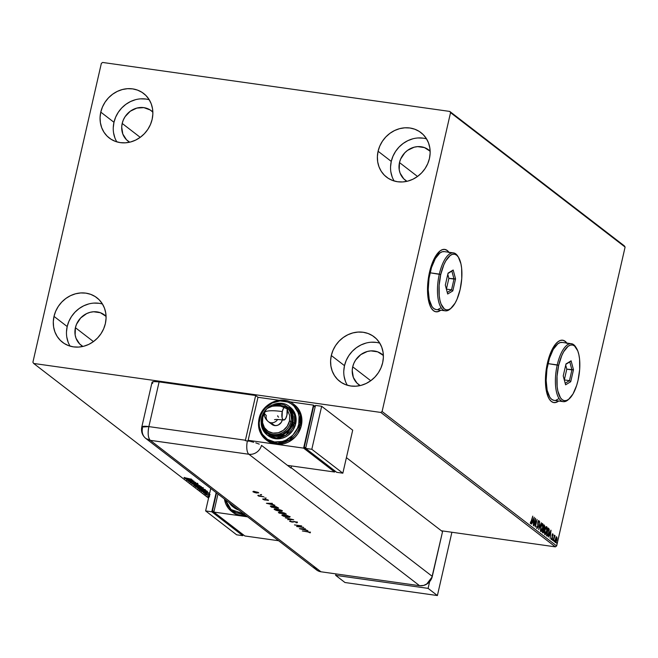 <?xml version="1.0" encoding="UTF-8"?>
<svg xmlns="http://www.w3.org/2000/svg" width="658" height="658" viewBox="0 0 658 658"><rect width="100%" height="100%" fill="white"/><g stroke="black" fill="none" stroke-linecap="round" stroke-linejoin="round"><path stroke-width="0.99" d="M448.74 252.236A31.502 12.206 98 0 0 444.668 249.39L447.053 250.468L449.044 252.672M449.25 252.705L447.259 250.492L445.014 249.44L442.579 249.588L440.062 250.92L435.168 256.916L432.972 261.349L429.51 272.231A31.502 12.206 -82 0 1 444.767 249.398A31.502 12.206 -82 0 1 448.945 252.261M566.661 343.04A31.502 12.206 98 0 0 562.59 340.194L562.73 340.219A31.502 12.206 -82 0 1 566.867 343.073M567.171 343.517L565.189 341.305L562.935 340.252L560.501 340.4L557.992 341.732L555.484 344.208L550.894 352.162L547.431 363.043A31.502 12.206 -82 0 1 562.697 340.211L564.983 341.28L566.966 343.484M102.483 304.037A28.13 25.325 -52.4 0 0 67.19 326.541L54.005 316.391A28.13 25.325 127.6 0 1 96.841 297.72A28.13 25.325 127.6 0 1 105.354 323.629L103.66 328.803L101.044 333.639L97.606 337.949L93.485 341.576L88.83 344.364L83.821 346.223L78.656 347.079L73.523 346.881L68.638 345.664L64.163 343.451L60.297 340.342L57.172 336.452L54.91 331.928L53.602 326.944L53.298 321.696L54.005 316.391L55.7 311.218L58.315 306.381L61.753 302.063L65.874 298.444L70.529 295.648L75.538 293.797L80.704 292.942L85.836 293.131L90.73 294.356L95.196 296.569L99.062 299.678L102.187 303.568L104.449 308.092L105.757 313.068L106.061 318.316L105.354 323.629A28.13 25.325 127.6 0 1 62.518 342.292A28.13 25.325 127.6 0 1 54.005 316.391L67.19 326.541L66.483 331.854M426.565 138.904A28.13 25.325 -52.4 0 0 391.271 161.407L378.087 151.25A28.13 25.325 127.6 0 1 420.923 132.587A28.13 25.325 127.6 0 1 429.435 158.496L427.741 163.669L425.126 168.506L421.688 172.815L417.567 176.443L412.911 179.231L407.902 181.09L402.737 181.945L397.605 181.748L392.719 180.531L388.253 178.318L384.379 175.209L381.253 171.319L378.992 166.795L377.684 161.81L377.379 156.563L378.087 151.25L379.781 146.076L382.397 141.248L385.835 136.93L389.955 133.311L394.619 130.514L399.62 128.655L404.793 127.808L409.918 127.997L414.811 129.223L419.278 131.436L423.143 134.545L426.269 138.435L428.531 142.959L429.839 147.935L430.143 153.182L429.435 158.496A28.13 25.325 127.6 0 1 386.6 177.158A28.13 25.325 127.6 0 1 378.087 151.25L391.271 161.407L390.564 166.721M379.781 343.163A28.13 25.325 -52.4 0 0 344.496 365.667L331.303 355.509A28.13 25.325 127.6 0 1 374.147 336.847A28.13 25.325 127.6 0 1 382.66 362.755L380.966 367.929L378.35 372.765L374.912 377.075L370.783 380.694L366.128 383.491L361.119 385.349L355.953 386.197L350.829 386.007L345.935 384.782L341.469 382.578L337.595 379.46L334.47 375.57L332.216 371.046L330.908 366.07L330.596 360.823L331.303 355.509L332.997 350.336L335.613 345.499L339.051 341.189L343.18 337.562L347.835 334.774L352.844 332.915L358.01 332.068L363.134 332.257L368.028 333.474L372.494 335.687L376.368 338.796L379.493 342.686L381.747 347.21L383.055 352.195L383.367 357.442L382.66 362.755A28.13 25.325 127.6 0 1 339.816 381.418A28.13 25.325 127.6 0 1 331.303 355.509L344.496 365.667L343.789 370.98M149.267 99.786A28.13 25.325 -52.4 0 0 113.974 122.289L100.781 112.131A28.13 25.325 127.6 0 1 143.625 93.469A28.13 25.325 127.6 0 1 152.138 119.378L150.443 124.551L147.828 129.387L144.39 133.697L140.261 137.316L135.606 140.113L130.597 141.972L125.431 142.819L120.307 142.63L115.413 141.404L110.947 139.2L107.081 136.091L103.956 132.2L101.694 127.677L100.386 122.692L100.074 117.445L100.781 112.131L102.475 106.958L105.091 102.122L108.529 97.812L112.658 94.193L117.313 91.396L122.322 89.537L127.487 88.69L132.62 88.879L137.506 90.105L141.972 92.309L145.846 95.418L148.971 99.309L151.233 103.832L152.541 108.817L152.845 114.064L152.138 119.378A28.13 25.325 127.6 0 1 109.302 138.04A28.13 25.325 127.6 0 1 100.781 112.131L113.974 122.289L113.266 127.603M127.981 141.067A19.123 17.223 127.6 0 0 129.675 142.202L126.468 139.735L122.807 134.018L121.705 127.06L122.191 123.449A19.123 17.223 127.6 0 1 151.324 110.758A19.123 17.223 127.6 0 1 152.845 112.107L150.197 109.968L143.839 107.632L136.831 108.085L130.259 111.243L125.119 116.639L123.342 119.929L122.191 123.449L140.236 137.341L122.191 123.449A19.123 17.223 127.6 0 0 127.981 141.067L128.039 141.116M358.503 384.445A19.123 17.223 127.6 0 0 360.189 385.58L356.99 383.112L353.33 377.396L352.227 370.438L352.713 366.827A19.123 17.223 127.6 0 1 381.837 354.136A19.123 17.223 127.6 0 1 383.367 355.476L377.684 351.841L370.865 350.879L367.353 351.462L360.781 354.621L355.641 360.016L353.864 363.306L352.713 366.827L370.75 380.719L352.713 366.827A19.123 17.223 127.6 0 0 358.503 384.445L358.561 384.486M405.279 180.185A19.123 17.223 127.6 0 0 406.973 181.32L403.773 178.861L400.105 173.136L399.217 169.748L399.488 162.567A19.123 17.223 127.6 0 1 428.621 149.876A19.123 17.223 127.6 0 1 430.151 151.225L424.459 147.589L417.649 146.627L414.137 147.203L407.565 150.369L404.76 152.829L400.64 159.047L399.488 162.567L417.534 176.467L399.488 162.567A19.123 17.223 127.6 0 0 405.279 180.185L405.344 180.234M81.197 345.318A19.123 17.223 127.6 0 0 82.892 346.453L79.692 343.994L76.024 338.27L75.135 334.881L75.407 327.7A19.123 17.223 127.6 0 1 104.54 315.009A19.123 17.223 127.6 0 1 106.07 316.358L100.378 312.723L93.568 311.76L90.056 312.336L86.65 313.603L80.679 317.962L76.558 324.188L75.407 327.7L93.452 341.601L75.407 327.7A19.123 17.223 127.6 0 0 81.197 345.318L81.263 345.368M624.319 245.853L449.759 111.424L102.623 62.452L101.348 63.382L32.9 362.237L33.681 363.463L380.817 412.434L555.377 546.856L441.378 530.776L555.377 546.856L556.652 545.926L382.092 411.505L450.541 112.641L625.1 247.071L556.652 545.926L625.1 247.071L624.319 245.853L625.1 247.071L450.541 112.641L449.759 111.424L102.623 62.452L101.348 63.382L32.9 362.237L33.681 363.463L380.817 412.434L382.092 411.505L450.541 112.641L449.759 111.424L624.319 245.853M208.241 497.884L33.681 363.463L208.241 497.884M209.548 496.543L208.405 496.625L209.079 497.144M209.129 495.581L209.565 495.647M209.598 494.446L204.597 493.714L209.425 494.561M209.343 494.709L204.646 493.878M200.205 490.399L203.437 491.485L207.558 491.707L206.76 490.934L199.571 489.914L204.745 491.699L207.558 491.707L206.76 490.934L199.571 489.914L200.205 490.399M195.533 486.805L197.984 487.874L203.281 488.302L195.533 486.805L198.757 488.006L201.948 488.351L203.108 488.121L202.722 487.825L195.533 486.805M191.881 483.992L199.974 485.703L193.633 484.247L198.198 484.337L191.881 483.992L199.974 485.703L193.633 484.247L198.198 484.337L191.881 483.992M187.143 480.348L192.49 481.097L188.501 481.393L195.689 482.404L190.121 481.491L194.126 481.204L186.938 480.184L192.49 481.097L188.501 481.393L195.689 482.404L190.121 481.491L194.126 481.204L187.143 480.348M186.592 478.407L184.026 477.544L185.079 478.292L191.585 479.246L184.026 477.544L186.724 478.555L191.371 479.082L186.592 478.407M192.802 480.184L184.742 478.498L187.555 479.213L188.311 479.797L186.518 479.863L192.835 480.208L184.742 478.498L187.555 479.213L188.311 479.797L186.518 479.863L192.802 480.184M189.973 482.643L197.606 483.836L195.377 483.104L191.766 483.104L190.697 482.733L191.47 482.577L190.935 482.388L189.973 482.643L192.49 483.359L197.54 483.72L192.292 483.194L190.697 482.733L191.47 482.577L190.935 482.388L189.973 482.643L189.989 482.084M196.586 485.382L193.789 485.357L195.204 486.229L201.545 487.019L197.252 485.481L193.888 485.662L198.716 486.994L201.43 486.714L196.586 485.382M200.624 488.491L197.828 488.466L199.242 489.338L205.584 490.128L201.29 488.59L197.926 488.771L202.754 490.103L205.469 489.823L200.624 488.491M209.581 493.105L201.521 491.419L204.334 492.135L205.09 492.719L203.297 492.784L209.614 493.13L201.521 491.419L204.334 492.135L205.09 492.719L203.297 492.784L209.581 493.105M206.069 494.602L205.641 494.651M207.665 495.836L207.245 495.885M555.418 542.562L556.832 540.317L557.079 538.211L556.717 536.87L555.952 537.347L555.138 542.044L555.813 542.554L556.89 540.062L556.635 536.821L555.303 539.141L555.574 542.628M554.924 535.489L554.118 536.081L554.332 535.143L553.279 540.802L555.039 535.793L554.357 536.114L554.332 535.143L553.279 540.802L554.867 535.456M552.909 533.934L552.177 535.069L552.152 538.211L551.7 538.902L551.544 538.104L551.305 538.515L551.568 539.593L552.366 538.343L552.07 535.702L552.761 534.617L552.901 535.398L553.131 535.02L552.909 533.934L552.095 535.513L552.07 538.507L551.758 538.927L551.544 538.104L551.305 538.515L551.618 539.626L552.457 537.899L552.424 535.077L552.712 534.6L552.901 535.398L553.131 535.02L552.416 533.835M547.053 536.007L548.937 533.136L549.142 529.081L548.147 527.996L546.42 535.522L547.859 535.908L549.142 532.075L549.2 529.271L548.147 527.996L546.42 535.522L546.954 536.097M543.977 528.399L544.692 527.527L544.108 524.887L542.381 532.412L543.237 532.873L543.96 531.565L544.849 526.351L544.108 524.887L542.381 532.412L543.08 532.898L542.669 532.84M538.729 529.6L541.361 522.765L539.165 527.79L539.585 521.399L538.729 529.6L541.361 522.765L539.165 527.79L539.585 521.399L538.729 529.6M533.992 525.948L535.275 520.355L535.349 526.992L537.076 519.466L535.579 524.92L535.513 518.265L533.786 525.791L535.275 520.355L535.349 526.992L537.076 519.466L535.579 524.92L535.513 518.265L533.992 525.948M530.702 523.645L531.804 521.391L532.758 516.143L531.327 522.296L530.932 522.888L530.628 521.884L530.389 522.378L530.702 523.645L531.368 523.011L532.758 516.143L530.406 523.636M429.51 272.231L427.692 284.388L427.511 290.367L427.815 295.968L429.847 305.205L431.492 308.487L433.474 310.699L435.728 311.752L438.154 311.604L440.77 310.198A31.502 12.206 -82 0 1 435.966 311.793A31.502 12.206 -82 0 1 429.51 272.231M547.431 363.043L546.296 369.072L545.433 381.171L545.737 386.772L547.769 396.017L549.414 399.299L551.396 401.503L553.649 402.556L556.076 402.416L558.691 401.002A31.502 12.206 -82 0 1 553.888 402.597A31.502 12.206 -82 0 1 547.431 363.043M534.189 517.246L531.59 524.097L532.651 522.082L533.416 522.666L533.367 525.471L534.222 517.27L531.59 524.097L532.651 522.082L533.416 522.666L533.367 525.471L534.189 517.246M538.474 520.618L539.025 522.238L538.787 520.56L537.899 521.942L537.8 526.696L536.714 527.617L537.125 527.675L536.731 526.351L537.027 528.497L538.005 526.869L538.121 522.074L538.548 521.3L539.025 522.238L538.943 520.815L538.409 520.684L537.759 522.871L537.8 526.696L537.199 527.716L536.731 526.351L537.068 528.514L536.657 528.456M540.884 531.483L542.825 528.325L542.307 523.505L540.736 526.754L540.506 530.743L541.008 531.549L541.715 531.146L542.908 527.979L543.056 524.286L542.414 523.48L540.736 526.754L541.073 531.565L540.662 531.508M544.89 533.827L544.742 529.986L545.967 527.626L546.79 527.856L546.773 530.718L545.087 533.811L544.98 530.019L546.551 527.445L546.658 531.269L544.914 534.584L546.864 531.434L546.346 526.614L544.766 529.863L544.437 532.626L545.186 534.683L546.79 531.771L547.094 527.395L546.584 526.597L545.877 527.025L544.766 529.863L545.112 534.674L544.701 534.617M550.968 530.167L548.369 537.018L549.43 535.003L550.195 535.587L550.146 538.392L551.001 530.192L548.369 537.018L549.43 535.003L550.195 535.587L550.146 538.392L550.96 530.183M552.531 539.601L552.745 540.251L552.852 539.108M554.135 540.835L554.34 541.485L554.447 540.341M556.742 542.842L556.956 543.492L557.063 542.348M145.805 99.037L140.68 98.848M135.507 99.695L130.506 101.554L125.843 104.342L121.722 107.97L118.284 112.279L115.668 117.116L113.974 122.289A28.13 25.325 -52.4 0 0 116.844 141.881M113.571 132.85L114.879 137.835M376.327 342.415L371.194 342.218M366.029 343.073L361.02 344.932L356.365 347.72L352.244 351.347L348.806 355.657L346.19 360.494L344.496 365.667A28.13 25.325 -52.4 0 0 347.366 385.259M344.093 376.228L345.401 381.204M423.102 138.155L417.978 137.966M412.813 138.813L407.804 140.672L403.148 143.469L399.019 147.088L395.581 151.398L392.966 156.234L391.271 161.407A28.13 25.325 -52.4 0 0 394.15 180.999M390.877 171.968L392.184 176.953M99.021 303.289L93.897 303.099M88.731 303.947L83.722 305.805L79.067 308.602L74.938 312.221L71.5 316.531L68.884 321.367L67.19 326.541A28.13 25.325 -52.4 0 0 70.069 346.133M66.795 337.102L68.103 342.086M553.789 402.589A31.502 12.206 98 0 0 558.486 400.977L555.87 402.383L553.444 402.531M435.867 311.777A31.502 12.206 98 0 0 440.564 310.165L437.948 311.579L435.522 311.719M530.981 522.88L530.619 523.546M530.406 522.723L530.883 522.871M530.455 523.636L530.998 522.839M533.663 518.627L533.622 519.047L533.663 518.627M533.334 521.802L533.26 522.542L533.334 521.802M532.618 521.399L533.498 521.827L532.618 521.399M533.786 519.072L533.498 521.827L532.643 521.333L533.786 519.072L533.498 521.827L532.914 521.375L533.786 519.072M535.151 519.836L535.151 520.33L535.151 519.836M535.406 524.895L535.299 525.38L535.406 524.895M536.961 528.464L538.005 526.869L537.75 523.102L538.491 521.317M537.323 527.683L536.879 528.374M536.838 528.407L537.397 527.486M538.614 521.383L538.466 520.601M539.034 527.774L538.877 528.185L539.034 527.774M542.282 523.513L542.718 524.648M541.641 530.537L540.876 531.475M540.736 531.508L541.83 530.142M542.735 524.813L542.266 523.497M540.851 530.71L540.391 530.225M541.378 524.632L541.995 524.22M542.052 524.245L541.501 524.467M540.794 530.71L541.205 530.767L540.942 526.91L542.513 524.336L542.62 528.16L540.958 530.693M541.008 530.669L540.703 526.877L542.184 524.311L542.899 525.931L542.143 529.682L541.008 530.661M540.44 530.373L541.049 530.702M541.962 524.22L542.513 524.336M542.924 532.832L544.059 531.187L543.779 529.336M543.804 529.6L543.845 531.022L542.768 531.796L543.171 528.966L543.829 529.427L543.845 531.022L542.875 532.783L543.434 531.87M543.344 532.075L542.529 531.763L544.018 528.308M544.141 525.816L544.479 527.379L543.335 528.259L544.141 525.816L544.561 526.935L543.903 528.407L544.141 525.816M544.775 534.617L545.869 533.26M544.479 533.482L545.087 533.811L544.429 533.334M546.091 527.354L546.551 527.445M548.879 529.887L548.723 532.98L547.637 535.324L546.551 534.97L547.226 535.267L546.625 535.028L547.037 535.086L547.941 528.892L549.019 530.8L548.353 534.263L547.16 536.073L547.958 534.938M547.143 535.275L546.625 535.028M547.851 535.168L546.806 534.913L548.18 528.925L548.871 529.706M547.637 535.324L547.037 535.086M550.442 531.549L550.401 531.968L550.442 531.549M550.113 534.724L550.039 535.464L550.113 534.724M549.397 534.321L550.285 534.748L549.397 534.321M550.565 531.993L550.285 534.748L549.422 534.255L550.565 531.993L550.285 534.748L549.693 534.296L550.565 531.993M552.498 533.868L552.72 534.962M552.49 535.341L552.35 534.559L551.98 535.143M552.391 535.201L552.761 534.617M551.955 538.285L551.157 539.535M552.152 538.211L551.7 538.902M551.289 538.844L551.741 538.154L551.289 538.844M552.704 534.625L552.555 533.942M551.445 539.478L551.807 538.82M552.564 540.358L552.876 539.873M554.283 536.064L554.735 536.138M554.168 541.592L554.48 541.098M556.314 536.813L556.668 538.154M556.117 537.463L556.684 537.701L556.758 539.404L555.574 541.888L555.508 539.305L556.569 537.545L556.619 540.16L555.377 542.521M555.196 542.57L555.952 541.69M556.643 537.701L556.355 536.846M555.089 541.756L555.574 541.888L555.27 539.272L556.569 537.545M556.775 543.607L557.096 543.113M545.696 533.63L545.087 533.811M184.446 477.922L184.503 477.42M188.402 479.402L191.108 479.83L188.377 479.386M190.697 482.733L191.462 482.577M197.639 483.285L196.849 483.951L197.54 483.72M196.849 483.951L197.277 483.507M196.8 483.614L196.249 483.762M190.244 482.314L190.812 482.528M194.62 485.752L196.832 485.415L200.706 486.616L195.492 486.155L194.62 485.752L196.8 485.538L200.813 486.755L198.716 486.994L194.62 485.752L194.595 485.143M194.513 485.514L194.044 485.267M193.987 485.226L194.817 485.637M203.207 487.685L202.047 487.915M200.262 487.504L198.856 487.578M196.512 486.945L199.185 487.323L199.506 487.775L198.552 487.849L196.388 486.928M199.399 487.636L200.155 487.611M202.384 487.956L202.977 487.997M202.195 487.874L199.892 487.553L202.195 487.874M201.825 487.751L202.508 487.611M199.259 487.529L198.387 487.825L196.479 487.068L199.259 487.529M202.409 488.047L201.726 488.187M205.428 489.791L204.868 489.84M202.779 489.971L198.782 488.557L200.871 488.524L204.745 489.725L202.804 489.98M198.552 488.623L198.083 488.376M198.025 488.335L198.856 488.746M204.622 489.84L205.444 489.782M204.745 489.725L202.277 489.906L198.658 488.869L200.838 488.647L204.951 489.47M207.558 491.707L207.171 491.246M200.517 490.185L206.415 490.884L206.768 491.526L206.867 491.098L204.539 491.534L200.55 490.054L206.234 490.991L206.702 491.6L204.737 491.567L200.517 490.185M205.181 492.324L207.887 492.752L205.156 492.307M210.116 494.676L204.926 493.648M206.415 494.865L206.842 494.816M208.018 496.099L208.438 496.05M208.907 496.527L208.372 496.675L208.8 497.02M208.701 496.486L209.178 496.708M198.658 488.869L198.634 488.252M382.092 411.505L556.652 545.926L555.377 546.856L380.817 412.434L382.092 411.505M428.095 588.375L429.633 581.656L428.095 588.375L437.397 595.548L451.898 532.256L437.397 595.548L428.095 588.375L335.654 575.339L344.965 582.511L437.397 595.548L344.965 582.511L335.654 575.339L428.095 588.375M335.983 573.899L335.654 575.339L335.983 573.899M266.984 440.482L271.951 443.237L275.866 444.216L248.14 440.301L257.985 397.3L247.967 441.041L257.985 397.3L255.658 395.507L159.113 381.887L148.873 426.606L141.783 427.083A11.252 2.229 12.9 0 0 142.482 428.144A11.252 10.133 127.6 0 0 145.887 438.508L150.287 440.342A11.252 10.133 127.6 0 1 145.887 438.508L316.564 569.951A11.252 10.133 -52.4 0 0 320.972 571.786L150.287 440.342L248.889 454.259A11.252 10.133 -52.4 0 0 261.514 445.384L290.992 468.085A11.252 10.133 127.6 0 0 291.099 467.657L291.494 465.938L291.099 467.657L432.298 576.392L291.099 467.657A11.252 10.133 127.6 0 1 290.992 468.085L261.514 445.384A11.252 10.133 127.6 0 1 248.889 454.259L419.565 585.694L320.972 571.786L419.565 585.694L320.972 571.786L150.287 440.342L248.889 454.259L419.565 585.694A11.252 10.133 -52.4 0 0 432.298 576.392A11.252 10.133 127.6 0 1 432.216 576.729A11.252 10.133 127.6 0 1 426.392 584.32A11.252 10.133 127.6 0 1 419.565 585.694L423.686 585.431L427.552 583.572L431.623 578.464L442.538 531.672L432.298 576.392L442.538 531.672L346.404 457.639L442.538 531.672L431.623 578.464L427.552 583.572L423.686 585.431L419.565 585.694L320.972 571.786L317.23 570.412L314.425 567.607L317.23 570.412L320.972 571.786A11.252 10.133 127.6 0 1 313.669 566.16M261.02 494.931L260.214 494.569L261.399 494.841M265.511 498.386L264.705 498.032L265.89 498.295M266.457 503.312L274.929 505.319L270.718 503.526L272.354 503.337L266.424 503.288L274.929 505.319L270.718 503.526L272.354 503.337L266.457 503.312M279.658 511.2L282.15 511.151L281.147 510.164L276.952 509.021L274.139 509.185L275.965 510.312L279.658 511.2C281.871 511.463 282.644 511.266 281.969 510.624L276.763 508.996C274.509 508.724 273.736 508.922 274.435 509.58L279.658 511.2M287.381 517.147L289.981 516.958L287.587 515.642L283.771 514.86L281.871 515.14L283.327 516.127L287.381 517.147C289.602 517.41 290.375 517.221 289.701 516.579L284.495 514.951C282.241 514.679 281.459 514.877 282.159 515.527L287.381 517.147M297.268 522.403L294.545 521.531L292.111 521.917L290.186 520.939L289.602 521.243L292.325 522.115L295.047 521.761L296.478 522.263L295.927 522.592L296.519 522.822L297.268 522.403L294.545 521.531L291.765 521.884L290.186 520.939L289.693 521.325L292.037 522.074L294.776 521.72L296.528 522.304L295.927 522.592L296.519 522.822L297.416 522.625M299.423 528.703L307.903 530.71L303.683 528.917L305.32 528.728L299.39 528.678L307.903 530.71L303.683 528.917L305.32 528.728L299.423 528.703M310.453 532.051L310.181 532.873L310.263 532.421L308.767 531.894L302.343 530.957L308.915 532.092L310.181 532.873L310.354 532.486L307.204 531.639L302.343 530.957L307.409 531.672L310.181 532.873L310.354 532.486M303.511 527.329L297.868 526.532L301.668 525.906L294.48 524.895L300.377 525.882L296.569 526.507L303.757 527.519L297.868 526.532L301.668 525.906L294.48 524.895L300.377 525.882L296.569 526.507L303.511 527.329M293.665 519.746L285.292 517.821L292.119 519.516L287.62 519.614L293.665 519.746L285.292 517.821L292.119 519.516L287.62 519.614L293.665 519.746M286.386 514.145L283.647 512.788L278.375 512.401L279.198 513.125L286.386 514.145L282.743 512.623L279.584 512.302L278.663 512.722L279.198 513.125L286.386 514.145M277.816 507.54L274.049 506.166L270.323 506.068L271.466 507.178L278.655 508.19L272.922 505.977L270.315 506.125L271.466 507.178L278.655 508.19L277.816 507.54M268.217 500.541L267.214 499.735L262.838 499.225L264.351 499.924L268.365 500.203L263.126 499.126L264.771 499.99L268.365 500.203M263.932 496.848L257.796 495.458L258.676 496.107L263.932 496.848L257.829 495.4L258.676 496.107L263.932 496.848M254.695 492.554L258.717 492.891L254.284 491.378L252.911 491.69L254.695 492.554L256.826 493.023L258.504 492.612L253.182 491.386L253.067 491.847L254.695 492.554M145.887 438.508C142.292 435.489 140.927 431.681 141.783 427.083A11.252 2.229 12.9 0 1 148.873 426.606L159.113 381.887L154.062 381.582L152.023 382.397A11.252 2.229 -167.1 0 1 159.113 381.887L255.658 395.507L245.418 440.227L255.658 395.507L257.985 397.3L278.951 400.261L257.985 397.3L248.14 440.301L275.866 444.216L279.971 444.364L284.1 443.681L288.114 442.201L295.138 437.068L297.885 433.614L301.331 425.611A22.504 20.258 -52.4 0 0 294.521 404.884L293.361 403.987A22.504 20.258 127.6 0 1 300.171 424.714L300.221 414.861L293.361 403.987C282.142 394.487 261.884 403.338 259.022 418.809L259.729 418.768C260.313 412.681 269.41 399.332 283.919 401.092C298.296 403.412 300.903 418.406 298.757 424.27L301.331 425.611L301.652 417.164L300.607 413.175L298.798 409.556L294.447 404.826M152.162 382.874L152.722 383.425M148.873 426.606L245.418 440.227L148.873 426.606A11.252 4.359 98 0 0 150.287 440.342C148.083 437.891 147.606 433.318 148.873 426.606M248.889 454.259A11.252 4.359 -82 0 1 247.375 440.95L245.319 440.663A11.252 4.359 -82 0 1 245.418 440.227A11.252 4.359 98 0 0 245.319 440.663L247.375 440.95A11.252 4.359 98 0 0 248.889 454.259M247.498 440.967L249.448 441.288L247.498 440.967M250.517 441.502L251.595 441.732L250.517 441.502M253.733 442.258L251.595 441.732L253.733 442.258M259.252 444.134L255.765 442.85L259.252 444.134M310.181 532.873L309.721 532.289L310.37 532.412M300.805 528.892L303.124 528.703L304.136 529.262L300.805 528.892M297.367 521.975L296.618 522.386L297.268 522.337M296.528 522.304L295.927 522.592M296.026 522.164L296.626 521.868M293.608 521.481L293.517 521.909L293.608 521.481M292.678 521.695L292.136 521.646M290.392 521.202L289.907 520.971M290.186 520.939L289.693 521.325M289.865 520.947L290.417 521.218M282.669 515.354L282.159 515.527L282.076 514.934M281.871 515.115L282.159 515.527M290.079 516.546L289.981 516.982L289.701 516.579M289.865 516.727L287.135 516.966L282.891 515.625L282.891 515.107L284.766 514.992L289.232 516.481M282.043 514.885L283.096 515.559M288.821 516.843L289.981 516.67M282.891 515.625L284.733 515.132L288.969 516.481L287.135 516.966L285.128 516.546L282.891 515.625L282.776 514.819M282.29 513.117L283.022 512.664L285.128 513.273L285.408 513.849L282.734 513.47L282.15 512.969L283.705 512.952L285.408 513.849L282.274 513.108M279.691 513.043L279.872 512.352L281.83 513.24L281.928 512.812L281.994 513.372L282.093 512.936L281.994 513.372L279.691 513.043L279.839 512.492L281.994 513.372L279.691 513.043M279.362 512.788L279.839 512.492M274.937 509.399L274.435 509.58L274.353 508.979M274.147 509.16L274.435 509.58M282.348 510.6L282.249 511.027L281.969 510.624M282.142 510.781L279.411 511.011L275.159 509.67L275.069 508.84M274.312 508.938L275.365 509.605M281.098 510.896L282.249 510.723M275.159 509.67L275.184 509.144L276.853 509.16L281.246 510.526L279.411 511.011L276.59 510.345L275.159 509.67L277.043 509.037L281.311 510.238L281.459 510.904M271.557 506.775L271.228 506.15L273.202 506.018L276.459 506.816L277.676 507.902L271.96 507.096L271.137 506.331L273.169 506.166L277.766 507.507L271.565 506.783M271.137 506.331L271.236 505.805M271.228 505.837L271.869 506.512M267.839 503.502L270.158 503.321L271.17 503.872L267.839 503.502M265.964 499.438L265.487 500.031L264.87 499.562M265.075 499.587L265.906 499.496M258.553 495.663L258.61 495.161M253.585 491.666L253.067 491.847M253.166 491.419L253.601 491.674M257.862 492.521L255.732 492.678L253.651 491.641L257.92 492.283L256.587 492.834L253.717 491.937L255.024 491.633L258.068 492.381M282.15 512.969L282.224 512.459M253.717 491.937L253.667 491.296M224.436 499.003L231.591 511.422L245.426 515.165A22.504 20.258 127.6 0 1 231.591 511.422A22.504 20.258 127.6 0 1 224.436 499.003M243.764 513.882L231.081 509.563L225.324 499.685L227.824 505.788L230.201 508.749L233.146 511.11L236.535 512.788L244.151 513.865M229.214 502.679L232.784 506.66L237.546 509.095A18.005 16.211 127.6 0 1 232.784 506.66A18.005 16.211 127.6 0 1 229.214 502.679M229.181 502.654L233.952 507.557A18.005 16.211 -52.4 0 0 238.714 509.991L233.886 507.507M232.677 512.261L237.645 515.008L247.605 516.843L241.56 515.987A22.504 20.258 -52.4 0 0 246.594 516.061L241.56 515.987L213.834 512.072L244.866 535.974L278.638 540.736L244.866 535.974L213.834 512.072L217.963 494.018L213.834 512.072L241.56 515.987A22.504 20.258 -52.4 0 1 232.751 512.319L231.591 511.422L224.378 498.953M232.184 511.858A22.504 20.258 -52.4 0 0 232.751 512.319M242.67 534.312L212.411 511.011L214.023 511.233L212.411 511.011L216.548 492.924L212.411 511.011L242.67 534.312M236.65 534.814L242.81 535.686L243.057 534.584L242.81 535.686L236.65 534.814L205.617 510.912L211.777 511.784L242.81 535.686L211.777 511.784L205.617 510.912L210.757 488.466L205.617 510.912L236.65 534.814M216.161 492.628L211.777 511.784L216.161 492.628M285.547 406.677C274.09 405.254 270.718 406.447 269.204 407.253C267.411 407.689 265.857 409.523 264.549 412.763C263.825 415.93 265.084 418.891 268.332 421.638L272.017 424.476A6.753 6.078 -52.4 0 0 274.657 425.578L270.973 422.74A6.753 6.078 127.6 0 1 268.332 421.638A6.753 6.078 127.6 0 1 266.284 415.42A28.146 5.568 12.9 0 1 264.565 412.681A28.146 5.568 12.9 0 1 282.274 411.571A6.753 2.616 -82 0 1 285.498 406.677A6.753 2.616 -82 0 1 286.929 415.157L285.72 418.439L284.133 420.01L282.701 419.343L282.085 417.731L282.274 411.571L283.491 408.289L285.079 406.718L286.51 407.384L287.127 408.996L286.929 415.157A6.753 2.616 -82 0 1 283.705 420.051A6.753 2.616 -82 0 1 282.274 411.571A28.146 5.568 -167.1 0 0 264.565 412.681M277.717 415.733A14.641 2.895 -167.1 0 0 278.614 417.156M259.087 418.916L259.038 428.769L265.898 439.643A22.504 20.258 127.6 0 1 259.087 418.916M276.278 404.349L291.247 410.543L293.098 422.494L294.513 422.938L294.545 415.058L289.059 406.356A18.005 16.211 127.6 0 1 294.513 422.938L295.672 423.834A18.005 16.211 -52.4 0 0 290.227 407.253L289.059 406.356C280.061 398.748 263.866 405.821 261.571 418.2L261.571 418.192C260.239 425.101 262.081 430.661 267.09 434.88A18.005 16.211 127.6 0 1 261.645 418.299L261.604 426.187L267.09 434.88L276.45 437.973L286.033 435.028L294.513 422.938A18.005 16.211 127.6 0 1 267.09 434.88L268.258 435.777A18.005 16.211 -52.4 0 0 295.672 423.834L292.917 430.242L288.072 435.316L285.095 437.109L281.887 438.294L275.299 438.721L272.173 437.932L268.193 435.736M287.25 407.804L290.293 411.118L291.56 413.643L292.465 419.376L292.07 422.354L290.902 421.457L292.07 422.354A15.751 14.18 -52.4 0 0 287.299 407.845L286.14 406.948A15.751 14.18 127.6 0 1 290.902 421.457A15.751 14.18 127.6 0 1 266.918 431.903A15.751 14.18 127.6 0 1 262.147 417.394L262.789 417.246L262.575 422.732L264.434 427.675L268.069 431.319L272.938 433.104L278.293 432.758L283.318 430.34L287.25 426.22L289.487 421.013L290.902 421.457A15.751 14.18 -52.4 0 0 285.037 406.183M303.601 448.123L313.447 405.122L315.248 406.512L313.447 405.122L303.601 448.123L275.866 444.216L303.601 448.123L334.634 472.025L303.601 448.123M334.881 470.922L334.634 472.025L334.881 470.922M313.586 406.496L304.235 447.35L334.535 470.651L304.235 447.35L313.586 406.496L315.198 406.726L313.586 406.496M289.643 401.767L313.447 405.122L289.643 401.767M287.464 465.37L334.634 472.025L287.464 465.37M305.847 447.58L304.235 447.35L305.847 447.58M336.682 472.312L342.843 473.184L352.696 430.184L321.663 406.282L315.503 405.41L321.663 406.282L311.818 449.282L305.649 448.411L315.503 405.41L305.649 448.411L311.818 449.282L342.843 473.184L336.682 472.312L305.649 448.411L336.682 472.312M342.843 473.184L311.818 449.282L321.663 406.282L352.696 430.184L342.843 473.184M275.866 444.216A22.504 20.258 -52.4 0 0 301.331 425.611L300.171 424.714A22.504 20.258 127.6 0 1 265.898 439.643L277.594 443.508L289.578 439.824L300.171 424.714L298.757 424.27L299.061 416.243L298.066 412.459L293.97 406.06L291.033 403.699L287.636 402.022L280.02 400.944L272.289 403.009L265.618 407.878L263.003 411.16L261.012 414.836L259.186 422.798L259.425 426.787L262.131 434.017L267.452 439.338L274.559 441.946L282.389 441.444L286.189 440.029L292.868 435.152L297.465 428.202L298.757 424.27C298.173 430.357 289.068 443.706 274.559 441.946C260.181 439.626 257.574 424.632 259.729 418.768L259.022 418.809C257.352 427.437 259.647 434.387 265.898 439.643L267.066 440.539A22.504 20.258 -52.4 0 0 275.866 444.216M266.49 440.079A22.504 20.258 -52.4 0 0 267.066 440.539M290.162 407.212L293.649 410.995L295.088 413.89L295.927 417.073L295.672 423.834L293.098 422.494L293.336 416.16L291.19 410.46L289.314 408.125L284.314 404.933L281.385 404.193L276.919 404.234M261.933 423.686L262.83 427.478L266.062 432.52L271.063 435.711L277.076 436.558L283.179 434.938L288.443 431.089L292.078 425.603L293.098 422.494L289.125 430.34L278.597 436.386L266.556 432.997L261.933 423.686M264.524 412.846L262.789 417.246L262.081 417.287C260.905 423.333 262.517 428.202 266.918 431.903L268.077 432.8A15.751 14.18 -52.4 0 0 292.07 422.354L289.652 427.955L287.727 430.373L282.808 433.959L277.117 435.481L274.238 435.374L271.499 434.691L268.028 432.758M265.922 409.827L262.147 417.394A15.751 14.18 -52.4 0 0 268.012 432.668A15.751 14.18 -52.4 0 0 290.902 421.457L289.487 421.013L289.701 415.519L287.258 409.737M283.244 406.389L279.337 405.155L276.673 405.057L271.162 406.57M268.234 421.556A6.753 6.078 -52.4 0 0 270.973 422.74A6.753 6.078 -52.4 0 0 277.618 419.491A6.753 6.078 127.6 0 1 270.973 422.74L274.657 425.578A6.753 6.078 -52.4 0 0 282.323 419.87L281.262 422.403L278.334 424.978L275.891 425.627L272.412 424.755M289.487 421.013A14.624 13.168 127.6 0 1 272.938 433.104A14.624 13.168 127.6 0 1 262.789 417.246M571.415 343.715L562.171 342.407A29.256 11.334 98 0 0 547.999 363.611L557.244 364.91A29.256 11.334 98 0 0 557.112 394.274A29.256 11.334 98 0 0 568.339 399.628L569.326 398.74A28.13 10.898 -82 0 1 558.535 393.591A28.13 10.898 -82 0 1 558.658 365.354L547.999 363.611A29.256 11.334 98 0 0 554.003 400.344L563.24 401.651A29.256 11.334 -82 0 1 557.244 364.91A29.256 11.334 -82 0 1 571.415 343.715A29.256 11.334 -82 0 1 576.104 347.654M576.457 348.197L575.758 347.062A29.256 11.334 98 0 0 557.244 364.91L558.658 365.354A28.13 10.898 -82 0 1 576.457 348.197A28.13 10.898 -82 0 1 578.053 380.291L579.673 369.442L579.566 359.103L578.859 354.629L577.757 350.854L574.516 345.952L572.501 345.006L570.33 345.137L568.084 346.33L563.717 351.685L561.751 355.641L558.658 365.354L557.038 376.212L557.145 386.55L557.852 391.025L560.427 397.728L562.203 399.702L564.21 400.64L566.382 400.516L568.627 399.324L573.003 393.969L576.671 385.391L578.053 380.291A28.13 10.898 -82 0 1 569.326 398.74M568.841 399.159A29.256 11.334 -82 0 1 563.24 401.651M573.48 369.714L570.733 381.714L565.609 384.823L563.232 375.94L565.979 363.94L571.103 360.823L573.48 369.714L571.103 360.823L565.979 363.94L563.232 375.94L565.609 384.823L570.733 381.714L573.48 369.714L566.785 369.163L565.707 365.124L566.785 369.163L571.925 369.895L569.458 380.653L564.325 379.921L566.785 369.163L564.325 379.921L569.458 380.653L565.189 383.244L569.458 380.653L570.733 381.714L569.458 380.653L571.925 369.895L573.48 369.714M562.401 342.448L560.139 342.579L557.803 343.821L553.255 349.39L549.446 358.306L546.946 369.212L546.148 380.447L547.16 390.301L549.841 397.276L551.684 399.324L553.773 400.303M556.035 400.171L558.371 398.929M565.905 364.285L569.795 361.925L571.925 369.895L569.795 361.925L571.103 360.823L565.905 364.285M453.494 252.902L444.249 251.603A29.256 11.334 98 0 0 430.077 272.799L439.322 274.106A29.256 11.334 98 0 0 439.19 303.461A29.256 11.334 98 0 0 450.417 308.816L451.404 307.928A28.13 10.898 -82 0 1 440.613 302.779A28.13 10.898 -82 0 1 440.737 274.55L430.077 272.799A29.256 11.334 98 0 0 436.073 309.531L445.318 310.839A29.256 11.334 -82 0 1 439.322 274.106A29.256 11.334 -82 0 1 453.494 252.902A29.256 11.334 -82 0 1 458.182 256.842M458.536 257.385L457.836 256.25A29.256 11.334 98 0 0 439.322 274.106L440.737 274.55A28.13 10.898 -82 0 1 458.536 257.385A28.13 10.898 -82 0 1 460.131 289.479L461.751 278.63L461.645 268.291L460.937 263.817L458.363 257.114L456.586 255.139L454.579 254.202L452.408 254.325L450.162 255.518L445.787 260.872L443.829 264.829L440.737 274.55L439.116 285.399L439.223 295.738L439.931 300.212L441.033 303.988L444.282 308.89L446.288 309.828L448.46 309.704L450.705 308.512L455.081 303.157L457.039 299.201L460.131 289.479A28.13 10.898 -82 0 1 451.404 307.928M450.911 308.347A29.256 11.334 -82 0 1 445.318 310.839M455.558 278.902L452.811 290.902L447.687 294.011L445.31 285.128L448.057 273.128L453.181 270.019L455.558 278.902L453.181 270.019L448.057 273.128L445.31 285.128L447.687 294.011L452.811 290.902L455.558 278.902L448.863 278.359L447.785 274.32L448.863 278.359L454.004 279.082L451.536 289.841L446.404 289.117L448.863 278.359L446.404 289.117L451.536 289.841L447.259 292.432L451.536 289.841L452.811 290.902L451.536 289.841L454.004 279.082L455.558 278.902M444.471 251.636L442.217 251.767L439.881 253.009L435.333 258.578L431.516 267.493L429.024 278.4L428.218 289.635L429.238 299.489L431.919 306.464L433.762 308.52L435.851 309.499M438.105 309.359L440.441 308.125M447.975 273.473L451.873 271.112L454.004 279.082L451.873 271.112L453.181 270.019L447.975 273.473M547.514 535.332L547.102 535.275M552.728 534.6L552.317 534.543M190.647 482.659L190.746 482.232M197.614 483.827L197.713 483.4M196.849 483.679L196.948 483.243M202.508 488.178L202.606 487.751M205.222 493.895L205.321 493.459M206.867 494.857L206.966 494.429M205.617 494.61L205.715 494.183M208.463 496.091L208.561 495.663M432.166 576.91L426.59 584.197M141.783 427.083L152.031 382.364M296.618 522.436L296.717 522.008M290.367 521.317L290.466 520.881M279.156 512.541L279.255 512.113M262.805 499.274L262.904 498.846M263.48 499.422L263.578 498.986M267.806 500.236L267.905 499.809M265.931 498.361L266.029 497.933M261.44 494.898L261.539 494.471M286.14 406.948L276.821 404.242L267.403 408.338M274.526 419.648L274.526 419.648C275.883 419.755 273.481 418.907 283.664 420.051"/></g></svg>
